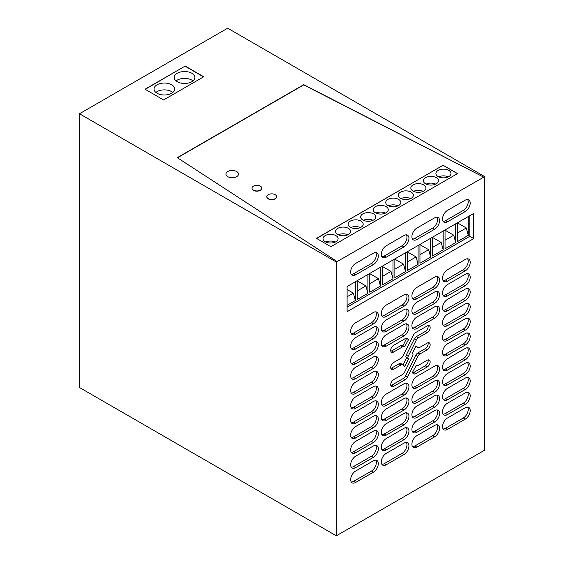 <?xml version="1.0" encoding="UTF-8"?>
<svg xmlns="http://www.w3.org/2000/svg" width="564" height="564" viewBox="0 0 564 564"><rect width="100%" height="100%" fill="white"/><g stroke="black" fill="none" stroke-linecap="round" stroke-linejoin="round"><path stroke-width="0.85" d="M185.182 66.044L203.752 76.76L163.602 99.941L145.04 89.225L185.182 66.044L145.237 89.338M185.182 66.27L203.555 76.88M171.667 84.797A10.335 5.971 0 0 0 160.402 83.5A10.335 5.971 0 0 0 154.021 89.013A10.335 5.971 0 0 0 157.046 93.236A10.335 5.971 0 0 0 168.312 94.533A10.335 5.971 0 0 0 174.699 89.013A10.335 5.971 0 0 0 171.667 84.797M177.251 81.717A10.335 5.971 0 0 0 188.517 83.014A10.335 5.971 0 0 0 194.897 77.501A10.335 5.971 0 0 0 191.866 73.278A10.335 5.971 0 0 0 180.6 71.988A10.335 5.971 0 0 0 174.22 77.501A10.335 5.971 0 0 0 177.251 81.717M172.831 92.44A10.335 5.971 0 0 0 171.667 91.636A10.335 5.971 0 0 0 155.89 92.44M193.029 80.92A10.335 5.971 0 0 0 191.866 80.123A10.335 5.971 0 0 0 176.088 80.92M336.334 262.034L336.334 535.8L484.511 450.248L484.511 176.49L227.666 28.2L79.489 113.752L336.334 262.034L337.124 261.583L177.286 157.666L303.735 84.663L483.722 177.166L303.735 84.889L177.477 157.786M484.511 176.49L483.722 176.941M337.124 261.583L483.722 177.166M371.401 263.466L373.375 264.601A6.987 4.033 120 0 0 377.936 258.446A6.987 4.033 120 0 0 376.872 252.848A6.987 4.033 120 0 0 373.375 253.194L355.595 263.466A6.987 4.033 120 0 0 351.034 269.62A6.987 4.033 120 0 0 352.105 275.218A6.987 4.033 120 0 0 355.595 274.872L353.621 273.73L371.401 263.466A6.987 4.033 120 0 0 375.737 252.524M373.375 264.601L355.595 274.872M386.22 257.191A6.987 4.033 120 0 1 382.723 257.536A6.987 4.033 120 0 1 381.659 251.939A6.987 4.033 120 0 1 386.22 245.784L404 235.519A6.987 4.033 120 0 1 407.49 235.167A6.987 4.033 120 0 1 408.562 240.765A6.987 4.033 120 0 1 404 246.926L386.22 257.191L384.246 256.049L402.026 245.784A6.987 4.033 120 0 0 406.362 234.85M416.845 239.51A6.987 4.033 120 0 1 413.349 239.855A6.987 4.033 120 0 1 412.277 234.257A6.987 4.033 120 0 1 416.845 228.103L434.625 217.838A6.987 4.033 120 0 1 438.115 217.492A6.987 4.033 120 0 1 439.187 223.09A6.987 4.033 120 0 1 434.625 229.245L416.845 239.51L414.864 238.368L432.644 228.103A6.987 4.033 120 0 0 436.987 217.168M447.464 221.828A6.987 4.033 120 0 1 443.974 222.174A6.987 4.033 120 0 1 442.902 216.576A6.987 4.033 120 0 1 447.464 210.421L465.244 200.157A6.987 4.033 120 0 1 468.74 199.811A6.987 4.033 120 0 1 469.812 205.409A6.987 4.033 120 0 1 465.244 211.563L447.464 221.828L445.489 220.686L463.27 210.421A6.987 4.033 120 0 0 467.612 199.487M355.595 334.184A6.987 4.033 120 0 1 352.105 334.53A6.987 4.033 120 0 1 351.034 328.932A6.987 4.033 120 0 1 355.595 322.777L373.375 312.512A6.987 4.033 120 0 1 376.872 312.167A6.987 4.033 120 0 1 377.936 317.765A6.987 4.033 120 0 1 373.375 323.919L355.595 334.184L353.621 333.042L371.401 322.777A6.987 4.033 120 0 0 375.737 311.843M386.22 316.503A6.987 4.033 120 0 1 382.723 316.848A6.987 4.033 120 0 1 381.659 311.25A6.987 4.033 120 0 1 386.22 305.096L404 294.831A6.987 4.033 120 0 1 407.49 294.486A6.987 4.033 120 0 1 408.562 300.083A6.987 4.033 120 0 1 404 306.238L386.22 316.503L384.246 315.361L402.026 305.096A6.987 4.033 120 0 0 406.362 294.161M416.845 298.821A6.987 4.033 120 0 1 413.349 299.167A6.987 4.033 120 0 1 412.277 293.576A6.987 4.033 120 0 1 416.845 287.414L434.625 277.15A6.987 4.033 120 0 1 438.115 276.804A6.987 4.033 120 0 1 439.187 282.402A6.987 4.033 120 0 1 434.625 288.556L416.845 298.821L414.864 297.686L432.644 287.414A6.987 4.033 120 0 0 436.987 276.48M447.464 281.147A6.987 4.033 120 0 1 443.974 281.492A6.987 4.033 120 0 1 442.902 275.895A6.987 4.033 120 0 1 447.464 269.74L465.244 259.468A6.987 4.033 120 0 1 468.74 259.123A6.987 4.033 120 0 1 469.812 264.72A6.987 4.033 120 0 1 465.244 270.875L447.464 281.147L445.489 280.005L463.27 269.74A6.987 4.033 120 0 0 467.612 258.798M355.595 349.01A6.987 4.033 120 0 1 352.105 349.363A6.987 4.033 120 0 1 351.034 343.765A6.987 4.033 120 0 1 355.595 337.603L373.375 327.339A6.987 4.033 120 0 1 376.872 326.993A6.987 4.033 120 0 1 377.936 332.591A6.987 4.033 120 0 1 373.375 338.745L355.595 349.01L353.621 347.875L371.401 337.603A6.987 4.033 120 0 0 375.737 326.669M386.22 331.336A6.987 4.033 120 0 1 382.723 331.681A6.987 4.033 120 0 1 381.659 326.084A6.987 4.033 120 0 1 386.22 319.929L404 309.657A6.987 4.033 120 0 1 407.49 309.312A6.987 4.033 120 0 1 408.562 314.909A6.987 4.033 120 0 1 404 321.064L386.22 331.336L384.246 330.194L402.026 319.929A6.987 4.033 120 0 0 406.362 308.994M416.845 313.654A6.987 4.033 120 0 1 413.349 314A6.987 4.033 120 0 1 412.277 308.402A6.987 4.033 120 0 1 416.845 302.248L434.625 291.983A6.987 4.033 120 0 1 438.115 291.637A6.987 4.033 120 0 1 439.187 297.228A6.987 4.033 120 0 1 434.625 303.39L416.845 313.654L414.864 312.512L432.644 302.248A6.987 4.033 120 0 0 436.987 291.313M447.464 295.973A6.987 4.033 120 0 1 443.974 296.319A6.987 4.033 120 0 1 442.902 290.721A6.987 4.033 120 0 1 447.464 284.566L465.244 274.301A6.987 4.033 120 0 1 468.74 273.956A6.987 4.033 120 0 1 469.812 279.554A6.987 4.033 120 0 1 465.244 285.708L447.464 295.973L445.489 294.831L463.27 284.566A6.987 4.033 120 0 0 467.612 273.632M355.595 363.843A6.987 4.033 120 0 1 352.105 364.189A6.987 4.033 120 0 1 351.034 358.591A6.987 4.033 120 0 1 355.595 352.437L373.375 342.172A6.987 4.033 120 0 1 376.872 341.826A6.987 4.033 120 0 1 377.936 347.424A6.987 4.033 120 0 1 373.375 353.579L355.595 363.843L353.621 362.701L371.401 352.437A6.987 4.033 120 0 0 375.737 341.502M386.22 346.162A6.987 4.033 120 0 1 382.723 346.507A6.987 4.033 120 0 1 381.659 340.91A6.987 4.033 120 0 1 386.22 334.755L404 324.49A6.987 4.033 120 0 1 407.49 324.145A6.987 4.033 120 0 1 408.562 329.743A6.987 4.033 120 0 1 404 335.897L386.22 346.162L384.246 345.02L402.026 334.755A6.987 4.033 120 0 0 406.362 323.821M416.845 328.481A6.987 4.033 120 0 1 413.349 328.826A6.987 4.033 120 0 1 412.277 323.228A6.987 4.033 120 0 1 416.845 317.074L434.625 306.809A6.987 4.033 120 0 1 438.115 306.463A6.987 4.033 120 0 1 439.187 312.061A6.987 4.033 120 0 1 434.625 318.216L416.845 328.481L414.864 327.339L432.644 317.074A6.987 4.033 120 0 0 436.987 306.139M447.464 310.799A6.987 4.033 120 0 1 443.974 311.145A6.987 4.033 120 0 1 442.902 305.547A6.987 4.033 120 0 1 447.464 299.392L465.244 289.128A6.987 4.033 120 0 1 468.74 288.782A6.987 4.033 120 0 1 469.812 294.38A6.987 4.033 120 0 1 465.244 300.534L447.464 310.799L445.489 309.664L463.27 299.392A6.987 4.033 120 0 0 467.612 288.458M355.595 378.67A6.987 4.033 120 0 1 352.105 379.015A6.987 4.033 120 0 1 351.034 373.417A6.987 4.033 120 0 1 355.595 367.263L373.375 356.998A6.987 4.033 120 0 1 376.872 356.652A6.987 4.033 120 0 1 377.936 362.25A6.987 4.033 120 0 1 373.375 368.405L355.595 378.67L353.621 377.527L371.401 367.263A6.987 4.033 120 0 0 375.737 356.328M447.464 325.632A6.987 4.033 120 0 1 443.974 325.978A6.987 4.033 120 0 1 442.902 320.38A6.987 4.033 120 0 1 447.464 314.226L465.244 303.961A6.987 4.033 120 0 1 468.74 303.608A6.987 4.033 120 0 1 469.812 309.206A6.987 4.033 120 0 1 465.244 315.368L447.464 325.632L445.489 324.49L463.27 314.226A6.987 4.033 120 0 0 467.612 303.291M406.975 338.337L408.569 339.57L404.557 346.86A3.786 2.185 120 0 0 404.374 346.726A3.786 2.185 120 0 0 402.477 346.909L393.601 352.042L391.627 350.9L400.503 345.774A3.786 2.185 -60 0 1 402.4 345.584L404.374 346.726M407.398 338.583A4.054 2.341 120 0 0 407.201 338.442A4.054 2.341 120 0 0 405.171 338.64L393.601 345.323A4.11 2.376 120 0 0 390.915 348.947A4.11 2.376 120 0 0 391.543 352.239A4.11 2.376 120 0 0 393.601 352.042M355.595 393.503A6.987 4.033 120 0 1 352.105 393.848A6.987 4.033 120 0 1 351.034 388.251A6.987 4.033 120 0 1 355.595 382.096L373.375 371.824A6.987 4.033 120 0 1 376.872 371.479A6.987 4.033 120 0 1 377.936 377.076A6.987 4.033 120 0 1 373.375 383.231L355.595 393.503L353.621 392.361L371.401 382.096A6.987 4.033 120 0 0 375.737 371.161M447.464 340.459A6.987 4.033 120 0 1 443.974 340.804A6.987 4.033 120 0 1 442.902 335.206A6.987 4.033 120 0 1 447.464 329.052L465.244 318.787A6.987 4.033 120 0 1 468.74 318.441A6.987 4.033 120 0 1 469.812 324.039A6.987 4.033 120 0 1 465.244 330.194L447.464 340.459L445.489 339.316L463.27 329.052A6.987 4.033 120 0 0 467.612 318.117M428.055 325.562A4.11 2.376 120 0 1 425.263 331.477L427.237 332.619L418.361 337.744A3.786 2.185 120 0 0 416.281 340.092L408.202 356.265A2.256 1.304 120 0 0 408.202 358.584L408.569 358.894L404.818 366.396L403.048 364.901A3.786 2.185 120 0 0 402.865 364.774A3.786 2.185 120 0 0 400.969 364.957L393.601 369.216L391.627 368.073L398.995 363.815L400.969 364.957M427.237 332.619A4.11 2.376 120 0 0 429.93 328.995A4.11 2.376 120 0 0 429.296 325.696A4.11 2.376 120 0 0 427.237 325.9L415.675 332.577A4.054 2.341 120 0 0 413.447 335.094L403.048 355.898A3.786 2.185 120 0 1 400.969 358.239L393.601 362.497A4.11 2.376 120 0 0 390.915 366.121A4.11 2.376 120 0 0 391.543 369.413A4.11 2.376 120 0 0 393.601 369.216M355.595 408.329A6.987 4.033 120 0 1 352.105 408.674A6.987 4.033 120 0 1 351.034 403.077A6.987 4.033 120 0 1 355.595 396.922L373.375 386.657A6.987 4.033 120 0 1 376.872 386.312A6.987 4.033 120 0 1 377.936 391.909A6.987 4.033 120 0 1 373.375 398.064L355.595 408.329L353.621 407.187L371.401 396.922A6.987 4.033 120 0 0 375.737 385.987M407.398 377.196A4.054 2.341 120 0 1 405.171 379.706L393.601 386.389L391.627 385.247L403.197 378.564A4.054 2.341 120 0 0 405.424 376.054L415.816 355.249L417.79 356.392L407.398 377.196L405.424 376.054M417.79 347.382L415.837 346.261A3.786 2.185 120 0 0 416.006 346.374L417.98 347.516A3.786 2.185 120 0 1 417.79 347.382L416.028 345.887L412.277 353.388L412.644 353.698A2.256 1.304 120 0 1 412.644 356.018L404.557 372.198A3.786 2.185 120 0 1 402.477 374.545L393.601 379.671A4.11 2.376 120 0 0 390.915 383.294A4.11 2.376 120 0 0 391.543 386.587A4.11 2.376 120 0 0 393.601 386.389M417.98 347.516A3.786 2.185 120 0 0 419.87 347.325L427.237 343.074A4.11 2.376 120 0 1 429.296 342.87A4.11 2.376 120 0 1 429.93 346.169A4.11 2.376 120 0 1 427.237 349.793L419.87 354.044A3.786 2.185 120 0 0 417.79 356.392M415.675 373.643A4.054 2.341 120 0 1 413.645 373.847A4.054 2.341 120 0 1 413.447 373.706L412.277 372.712L416.281 365.43A3.786 2.185 120 0 0 416.472 365.564A3.786 2.185 120 0 0 418.361 365.373L427.237 360.248A4.11 2.376 120 0 1 429.296 360.043A4.11 2.376 120 0 1 429.93 363.343A4.11 2.376 120 0 1 427.237 366.967L415.675 373.643L413.694 372.501L425.263 365.824A4.11 2.376 120 0 0 428.055 359.91M447.464 355.285A6.987 4.033 120 0 1 443.974 355.637A6.987 4.033 120 0 1 442.902 350.04A6.987 4.033 120 0 1 447.464 343.878L465.244 333.613A6.987 4.033 120 0 1 468.74 333.268A6.987 4.033 120 0 1 469.812 338.865A6.987 4.033 120 0 1 465.244 345.02L447.464 355.285L445.489 354.15L463.27 343.885A6.987 4.033 120 0 0 467.612 332.943M355.595 423.155A6.987 4.033 120 0 1 352.105 423.501A6.987 4.033 120 0 1 351.034 417.91A6.987 4.033 120 0 1 355.595 411.748L373.375 401.483A6.987 4.033 120 0 1 376.872 401.138A6.987 4.033 120 0 1 377.936 406.736A6.987 4.033 120 0 1 373.375 412.89L355.595 423.155L353.621 422.02L371.401 411.748A6.987 4.033 120 0 0 375.737 400.814M386.22 405.481A6.987 4.033 120 0 1 382.723 405.826A6.987 4.033 120 0 1 381.659 400.228A6.987 4.033 120 0 1 386.22 394.074L404 383.802A6.987 4.033 120 0 1 407.49 383.457A6.987 4.033 120 0 1 408.562 389.054A6.987 4.033 120 0 1 404 395.209L386.22 405.481L384.246 404.339L402.026 394.074A6.987 4.033 120 0 0 406.362 383.132M416.845 387.799A6.987 4.033 120 0 1 413.349 388.145A6.987 4.033 120 0 1 412.277 382.547A6.987 4.033 120 0 1 416.845 376.392L434.625 366.128A6.987 4.033 120 0 1 438.115 365.775A6.987 4.033 120 0 1 439.187 371.373A6.987 4.033 120 0 1 434.625 377.535L416.845 387.799L414.864 386.657L432.644 376.392A6.987 4.033 120 0 0 436.987 365.458M447.464 370.118A6.987 4.033 120 0 1 443.974 370.463A6.987 4.033 120 0 1 442.902 364.866A6.987 4.033 120 0 1 447.464 358.711L465.244 348.446A6.987 4.033 120 0 1 468.74 348.101A6.987 4.033 120 0 1 469.812 353.698A6.987 4.033 120 0 1 465.244 359.853L447.464 370.118L445.489 368.976L463.27 358.711A6.987 4.033 120 0 0 467.612 347.776M355.595 437.988A6.987 4.033 120 0 1 352.105 438.334A6.987 4.033 120 0 1 351.034 432.736A6.987 4.033 120 0 1 355.595 426.581L373.375 416.317A6.987 4.033 120 0 1 376.872 415.971A6.987 4.033 120 0 1 377.936 421.562A6.987 4.033 120 0 1 373.375 427.724L355.595 437.988L353.621 436.846L371.401 426.581A6.987 4.033 120 0 0 375.737 415.647M386.22 420.307A6.987 4.033 120 0 1 382.723 420.652A6.987 4.033 120 0 1 381.659 415.055A6.987 4.033 120 0 1 386.22 408.9L404 398.635A6.987 4.033 120 0 1 407.49 398.29A6.987 4.033 120 0 1 408.562 403.887A6.987 4.033 120 0 1 404 410.042L386.22 420.307L384.246 419.165L402.026 408.9A6.987 4.033 120 0 0 406.362 397.965M416.845 402.625A6.987 4.033 120 0 1 413.349 402.971A6.987 4.033 120 0 1 412.277 397.373A6.987 4.033 120 0 1 416.845 391.219L434.625 380.954A6.987 4.033 120 0 1 438.115 380.608A6.987 4.033 120 0 1 439.187 386.206A6.987 4.033 120 0 1 434.625 392.361L416.845 402.625L414.864 401.483L432.644 391.219A6.987 4.033 120 0 0 436.987 380.284M447.464 384.944A6.987 4.033 120 0 1 443.974 385.29A6.987 4.033 120 0 1 442.902 379.692A6.987 4.033 120 0 1 447.464 373.537L465.244 363.272A6.987 4.033 120 0 1 468.74 362.927A6.987 4.033 120 0 1 469.812 368.525A6.987 4.033 120 0 1 465.244 374.679L447.464 384.944L445.489 383.802L463.27 373.537A6.987 4.033 120 0 0 467.612 362.603M355.595 452.814A6.987 4.033 120 0 1 352.105 453.16A6.987 4.033 120 0 1 351.034 447.562A6.987 4.033 120 0 1 355.595 441.408L373.375 431.143A6.987 4.033 120 0 1 376.872 430.797A6.987 4.033 120 0 1 377.936 436.395A6.987 4.033 120 0 1 373.375 442.55L355.595 452.814L353.621 451.672L371.401 441.408A6.987 4.033 120 0 0 375.737 430.473M386.22 435.133A6.987 4.033 120 0 1 382.723 435.478A6.987 4.033 120 0 1 381.659 429.881A6.987 4.033 120 0 1 386.22 423.726L404 413.461A6.987 4.033 120 0 1 407.49 413.116A6.987 4.033 120 0 1 408.562 418.714A6.987 4.033 120 0 1 404 424.868L386.22 435.133L384.246 433.998L402.026 423.726A6.987 4.033 120 0 0 406.362 412.792M416.845 417.452A6.987 4.033 120 0 1 413.349 417.804A6.987 4.033 120 0 1 412.277 412.206A6.987 4.033 120 0 1 416.845 406.045L434.625 395.78A6.987 4.033 120 0 1 438.115 395.434A6.987 4.033 120 0 1 439.187 401.032A6.987 4.033 120 0 1 434.625 407.187L416.845 417.452L414.864 416.317L432.644 406.052A6.987 4.033 120 0 0 436.987 395.11M447.464 399.777A6.987 4.033 120 0 1 443.974 400.123A6.987 4.033 120 0 1 442.902 394.525A6.987 4.033 120 0 1 447.464 388.37L465.244 378.099A6.987 4.033 120 0 1 468.74 377.753A6.987 4.033 120 0 1 469.812 383.351A6.987 4.033 120 0 1 465.244 389.505L447.464 399.777L445.489 398.635L463.27 388.37A6.987 4.033 120 0 0 467.612 377.436M355.595 467.648A6.987 4.033 120 0 1 352.105 467.993A6.987 4.033 120 0 1 351.034 462.395A6.987 4.033 120 0 1 355.595 456.241L373.375 445.969A6.987 4.033 120 0 1 376.872 445.623A6.987 4.033 120 0 1 377.936 451.221A6.987 4.033 120 0 1 373.375 457.376L355.595 467.648L353.621 466.506L371.401 456.241A6.987 4.033 120 0 0 375.737 445.299M386.22 449.966A6.987 4.033 120 0 1 382.723 450.312A6.987 4.033 120 0 1 381.659 444.714A6.987 4.033 120 0 1 386.22 438.559L404 428.295A6.987 4.033 120 0 1 407.49 427.942A6.987 4.033 120 0 1 408.562 433.54A6.987 4.033 120 0 1 404 439.701L386.22 449.966L384.246 448.824L402.026 438.559A6.987 4.033 120 0 0 406.362 427.625M416.845 432.285A6.987 4.033 120 0 1 413.349 432.63A6.987 4.033 120 0 1 412.277 427.033A6.987 4.033 120 0 1 416.845 420.878L434.625 410.613A6.987 4.033 120 0 1 438.115 410.268A6.987 4.033 120 0 1 439.187 415.865A6.987 4.033 120 0 1 434.625 422.02L416.845 432.285L414.864 431.143L432.644 420.878A6.987 4.033 120 0 0 436.987 409.943M447.464 414.603A6.987 4.033 120 0 1 443.974 414.949A6.987 4.033 120 0 1 442.902 409.351A6.987 4.033 120 0 1 447.464 403.197L465.244 392.932A6.987 4.033 120 0 1 468.74 392.586A6.987 4.033 120 0 1 469.812 398.184A6.987 4.033 120 0 1 465.244 404.339L447.464 414.603L445.489 413.461L463.27 403.197A6.987 4.033 120 0 0 467.612 392.262M355.595 482.474A6.987 4.033 120 0 1 352.105 482.819A6.987 4.033 120 0 1 351.034 477.222A6.987 4.033 120 0 1 355.595 471.067L373.375 460.802A6.987 4.033 120 0 1 376.872 460.457A6.987 4.033 120 0 1 377.936 466.054A6.987 4.033 120 0 1 373.375 472.209L355.595 482.474L353.621 481.332L371.401 471.067A6.987 4.033 120 0 0 375.737 460.132M386.22 464.792A6.987 4.033 120 0 1 382.723 465.138A6.987 4.033 120 0 1 381.659 459.54A6.987 4.033 120 0 1 386.22 453.385L404 443.121A6.987 4.033 120 0 1 407.49 442.775A6.987 4.033 120 0 1 408.562 448.373A6.987 4.033 120 0 1 404 454.528L386.22 464.792L384.246 463.65L402.026 453.385A6.987 4.033 120 0 0 406.362 442.451M416.845 447.111A6.987 4.033 120 0 1 413.349 447.456A6.987 4.033 120 0 1 412.277 441.859A6.987 4.033 120 0 1 416.845 435.704L434.625 425.439A6.987 4.033 120 0 1 438.115 425.094A6.987 4.033 120 0 1 439.187 430.692A6.987 4.033 120 0 1 434.625 436.846L416.845 447.111L414.864 445.969L432.644 435.704A6.987 4.033 120 0 0 436.987 424.77M447.464 429.43A6.987 4.033 120 0 1 443.974 429.775A6.987 4.033 120 0 1 442.902 424.184A6.987 4.033 120 0 1 447.464 418.023L465.244 407.758A6.987 4.033 120 0 1 468.74 407.412A6.987 4.033 120 0 1 469.812 413.01A6.987 4.033 120 0 1 465.244 419.165L447.464 429.43L445.489 428.295L463.27 418.023A6.987 4.033 120 0 0 467.612 407.088M473.746 238.593L347.1 311.716L347.1 286.505L473.746 213.389L473.746 238.593L469.791 236.316L469.791 215.667M79.489 113.752L79.489 387.51L336.334 535.8M252.023 188.235A4.893 2.82 0 0 0 252.016 188.348A4.893 2.82 0 0 0 253.447 190.343A4.893 2.82 0 0 0 258.777 190.956A4.893 2.82 0 0 0 261.795 188.348A4.893 2.82 0 0 0 261.795 188.235M266.842 196.794A4.893 2.82 0 0 0 266.835 196.906A4.893 2.82 0 0 0 268.267 198.902A4.893 2.82 0 0 0 273.596 199.515A4.893 2.82 0 0 0 276.614 196.906A4.893 2.82 0 0 0 276.614 196.794M443.121 165.252L316.474 238.368L330.899 246.694L457.545 173.578L443.121 165.252L316.573 238.424M227.764 176.659A6.289 3.631 0 0 0 234.617 177.441A6.289 3.631 0 0 0 238.501 174.093A6.289 3.631 0 0 0 236.654 171.526A6.289 3.631 0 0 0 229.809 170.737A6.289 3.631 0 0 0 225.924 174.093A6.289 3.631 0 0 0 227.764 176.659M351.259 274.4A6.987 4.033 120 0 0 353.621 273.73M381.877 256.719A6.987 4.033 120 0 0 384.246 256.049M412.503 239.037A6.987 4.033 120 0 0 414.864 238.368M443.128 221.356A6.987 4.033 120 0 0 445.489 220.686M351.259 333.712A6.987 4.033 120 0 0 353.621 333.042M381.877 316.03A6.987 4.033 120 0 0 384.246 315.361M412.503 298.356A6.987 4.033 120 0 0 414.864 297.686M443.128 280.675A6.987 4.033 120 0 0 445.489 280.005M351.259 348.545A6.987 4.033 120 0 0 353.621 347.875M381.877 330.864A6.987 4.033 120 0 0 384.246 330.194M412.503 313.182A6.987 4.033 120 0 0 414.864 312.512M443.128 295.501A6.987 4.033 120 0 0 445.489 294.831M351.259 363.371A6.987 4.033 120 0 0 353.621 362.701M381.877 345.69A6.987 4.033 120 0 0 384.246 345.02M412.503 328.008A6.987 4.033 120 0 0 414.864 327.339M443.128 310.327A6.987 4.033 120 0 0 445.489 309.664M351.259 378.197A6.987 4.033 120 0 0 353.621 377.527M443.128 325.16A6.987 4.033 120 0 0 445.489 324.49M390.81 351.231A4.11 2.376 120 0 0 391.627 350.9M408.569 339.57L406.588 338.428L402.879 345.859M351.259 393.03A6.987 4.033 120 0 0 353.621 392.361M443.128 339.986A6.987 4.033 120 0 0 445.489 339.316M401.074 363.759A3.786 2.185 120 0 0 400.891 363.632A3.786 2.185 120 0 0 398.995 363.815M390.81 368.405A4.11 2.376 120 0 0 391.627 368.073M425.263 331.477L416.387 336.602A3.786 2.185 -60 0 0 414.307 338.95L406.221 355.13A2.256 1.304 120 0 0 406.221 357.442L406.588 357.752L403.027 364.887M408.569 358.894L406.588 357.752M351.259 407.857A6.987 4.033 120 0 0 353.621 407.187M390.81 385.579A4.11 2.376 120 0 0 391.627 385.247M419.87 354.044L417.896 352.902L425.263 348.651A4.11 2.376 120 0 0 428.055 342.736M417.896 352.902A3.786 2.185 120 0 0 415.816 355.249M412.488 372.896A4.054 2.341 120 0 0 413.694 372.501M443.128 354.819A6.987 4.033 120 0 0 445.489 354.15M351.259 422.69A6.987 4.033 120 0 0 353.621 422.02M381.877 405.008A6.987 4.033 120 0 0 384.246 404.339M412.503 387.327A6.987 4.033 120 0 0 414.864 386.657M443.128 369.646A6.987 4.033 120 0 0 445.489 368.976M351.259 437.516A6.987 4.033 120 0 0 353.621 436.846M381.877 419.835A6.987 4.033 120 0 0 384.246 419.165M412.503 402.153A6.987 4.033 120 0 0 414.864 401.483M443.128 384.472A6.987 4.033 120 0 0 445.489 383.802M351.259 452.342A6.987 4.033 120 0 0 353.621 451.672M381.877 434.661A6.987 4.033 120 0 0 384.246 433.998M412.503 416.986A6.987 4.033 120 0 0 414.864 416.317M443.128 399.305A6.987 4.033 120 0 0 445.489 398.635M351.259 467.175A6.987 4.033 120 0 0 353.621 466.506M381.877 449.494A6.987 4.033 120 0 0 384.246 448.824M412.503 431.812A6.987 4.033 120 0 0 414.864 431.143M443.128 414.131A6.987 4.033 120 0 0 445.489 413.461M351.259 482.001A6.987 4.033 120 0 0 353.621 481.332M381.877 464.32A6.987 4.033 120 0 0 384.246 463.65M412.503 446.639A6.987 4.033 120 0 0 414.864 445.969M443.128 428.964A6.987 4.033 120 0 0 445.489 428.295M347.1 307.147L469.791 236.316M260.364 186.127A4.893 2.82 0 0 0 255.041 185.514A4.893 2.82 0 0 0 252.016 188.122A4.893 2.82 0 0 0 253.447 190.117A4.893 2.82 0 0 0 258.777 190.731A4.893 2.82 0 0 0 261.795 188.122A4.893 2.82 0 0 0 260.364 186.127M275.183 194.679A4.893 2.82 0 0 0 269.853 194.065A4.893 2.82 0 0 0 266.835 196.674A4.893 2.82 0 0 0 268.267 198.669A4.893 2.82 0 0 0 273.596 199.282A4.893 2.82 0 0 0 276.614 196.674A4.893 2.82 0 0 0 275.183 194.679M457.446 173.634L443.121 165.365M355.348 281.739L355.348 300.563L347.1 305.328M357.223 280.661L357.223 299.477L367.897 293.322L367.897 274.499M369.772 273.413L369.772 292.237L380.439 286.075L380.439 267.258M382.314 266.173L382.314 284.996L392.988 278.835L392.988 260.011M394.863 258.925L394.863 277.749L405.53 271.587L405.53 252.771M407.405 251.685L407.405 270.508L418.079 264.347L418.079 245.523M419.954 244.445L419.954 263.261L430.621 257.106L430.621 238.283M432.496 237.197L432.496 256.021L443.17 249.859L443.17 231.043M445.045 229.957L445.045 248.78L455.712 242.619L455.712 223.795M457.594 222.709L457.594 241.533L468.261 235.371L468.261 216.555M425.587 183.815A7.543 4.357 0 0 0 433.808 184.759A7.543 4.357 0 0 0 438.461 180.734A7.543 4.357 0 0 0 436.254 177.653A7.543 4.357 0 0 0 428.034 176.708A7.543 4.357 0 0 0 423.374 180.734A7.543 4.357 0 0 0 425.587 183.815M400.496 198.302A7.543 4.357 0 0 0 408.717 199.247A7.543 4.357 0 0 0 413.37 195.222A7.543 4.357 0 0 0 411.163 192.141A7.543 4.357 0 0 0 402.943 191.196A7.543 4.357 0 0 0 398.283 195.222A7.543 4.357 0 0 0 400.496 198.302M387.947 205.543A7.543 4.357 0 0 0 396.168 206.487A7.543 4.357 0 0 0 400.828 202.462A7.543 4.357 0 0 0 398.614 199.388A7.543 4.357 0 0 0 390.394 198.443A7.543 4.357 0 0 0 385.741 202.462A7.543 4.357 0 0 0 387.947 205.543M413.038 191.055A7.543 4.357 0 0 0 421.259 192A7.543 4.357 0 0 0 425.919 187.981A7.543 4.357 0 0 0 423.705 184.9A7.543 4.357 0 0 0 415.485 183.956A7.543 4.357 0 0 0 410.832 187.981A7.543 4.357 0 0 0 413.038 191.055M438.129 176.574A7.543 4.357 0 0 0 446.35 177.519A7.543 4.357 0 0 0 451.01 173.493A7.543 4.357 0 0 0 448.796 170.413A7.543 4.357 0 0 0 440.576 169.468A7.543 4.357 0 0 0 435.923 173.493A7.543 4.357 0 0 0 438.129 176.574M375.398 212.79A7.543 4.357 0 0 0 383.626 213.735A7.543 4.357 0 0 0 388.279 209.709A7.543 4.357 0 0 0 386.072 206.628A7.543 4.357 0 0 0 377.852 205.684A7.543 4.357 0 0 0 373.192 209.709A7.543 4.357 0 0 0 375.398 212.79M350.307 227.278A7.543 4.357 0 0 0 358.535 228.216A7.543 4.357 0 0 0 363.188 224.197A7.543 4.357 0 0 0 360.981 221.116A7.543 4.357 0 0 0 352.761 220.172A7.543 4.357 0 0 0 348.101 224.197A7.543 4.357 0 0 0 350.307 227.278M362.856 220.031A7.543 4.357 0 0 0 371.077 220.975A7.543 4.357 0 0 0 375.737 216.95A7.543 4.357 0 0 0 373.523 213.869A7.543 4.357 0 0 0 365.303 212.931A7.543 4.357 0 0 0 360.65 216.95A7.543 4.357 0 0 0 362.856 220.031M325.216 241.759A7.543 4.357 0 0 0 333.437 242.703A7.543 4.357 0 0 0 338.097 238.678A7.543 4.357 0 0 0 335.89 235.604A7.543 4.357 0 0 0 327.663 234.659A7.543 4.357 0 0 0 323.01 238.678A7.543 4.357 0 0 0 325.216 241.759M337.765 234.518A7.543 4.357 0 0 0 345.986 235.463A7.543 4.357 0 0 0 350.646 231.437A7.543 4.357 0 0 0 348.432 228.357A7.543 4.357 0 0 0 340.212 227.412A7.543 4.357 0 0 0 335.552 231.437A7.543 4.357 0 0 0 337.765 234.518M347.1 289.529L353.374 293.146L355.348 300.563M353.374 293.146L347.1 296.77M357.223 280.886L365.916 285.906L367.897 293.322M365.916 285.906L357.223 290.925M369.772 273.646L378.465 278.658L380.439 286.075M378.465 278.658L369.772 283.678M382.314 266.398L391.007 271.418L392.988 278.835M391.007 271.418L382.314 276.438M394.863 259.158L403.556 264.178L405.53 271.587M403.556 264.178L394.863 269.19M407.405 251.911L416.098 256.93L418.079 264.347M416.098 256.93L407.405 261.95M419.954 244.67L428.647 249.69L430.621 257.106M428.647 249.69L419.954 254.709M432.496 237.43L441.189 242.442L443.17 249.859M441.189 242.442L432.496 247.462M445.045 230.182L453.738 235.202L455.712 242.619M453.738 235.202L445.045 240.222M457.594 222.942L466.28 227.962L468.261 235.371M466.28 227.962L457.594 232.974M435.711 184.104A7.543 4.357 0 0 0 426.13 184.104M410.62 198.584A7.543 4.357 0 0 0 401.039 198.584M398.071 205.832A7.543 4.357 0 0 0 388.49 205.832M423.162 191.344A7.543 4.357 0 0 0 413.581 191.344M448.253 176.856A7.543 4.357 0 0 0 438.672 176.856M385.529 213.072A7.543 4.357 0 0 0 375.948 213.072M360.431 227.56A7.543 4.357 0 0 0 350.857 227.56M372.98 220.32A7.543 4.357 0 0 0 363.399 220.32M335.34 242.048A7.543 4.357 0 0 0 325.766 242.048M347.889 234.8A7.543 4.357 0 0 0 338.308 234.8M404 246.926L402.026 245.784M434.625 229.245L432.644 228.103M465.244 211.563L463.27 210.421M373.375 323.919L371.401 322.777M404 306.238L402.026 305.096M434.625 288.556L432.644 287.414M465.244 270.875L463.27 269.74M373.375 338.745L371.401 337.603M404 321.064L402.026 319.929M434.625 303.39L432.644 302.248M465.244 285.708L463.27 284.566M373.375 353.579L371.401 352.437M404 335.897L402.026 334.755M434.625 318.216L432.644 317.074M465.244 300.534L463.27 299.392M373.375 368.405L371.401 367.263M465.244 315.368L463.27 314.226M402.477 346.909L400.503 345.774M373.375 383.231L371.401 382.096M465.244 330.194L463.27 329.052M418.361 337.744L416.387 336.602M416.281 340.092L414.307 338.95M408.202 356.265L406.221 355.13M406.221 357.442L408.202 358.584M373.375 398.064L371.401 396.922M405.171 379.706L403.197 378.564M425.263 348.651L427.237 349.793M427.237 366.967L425.263 365.824M465.244 345.02L463.27 343.885M373.375 412.89L371.401 411.748M404 395.209L402.026 394.074M434.625 377.535L432.644 376.392M465.244 359.853L463.27 358.711M373.375 427.724L371.401 426.581M404 410.042L402.026 408.9M434.625 392.361L432.644 391.219M465.244 374.679L463.27 373.537M373.375 442.55L371.401 441.408M404 424.868L402.026 423.726M434.625 407.187L432.644 406.052M465.244 389.505L463.27 388.37M373.375 457.376L371.401 456.241M404 439.701L402.026 438.559M434.625 422.02L432.644 420.878M465.244 404.339L463.27 403.197M373.375 472.209L371.401 471.067M404 454.528L402.026 453.385M434.625 436.846L432.644 435.704M465.244 419.165L463.27 418.023M400.891 363.632L402.865 364.774M415.992 365.282L416.472 365.564"/></g></svg>
